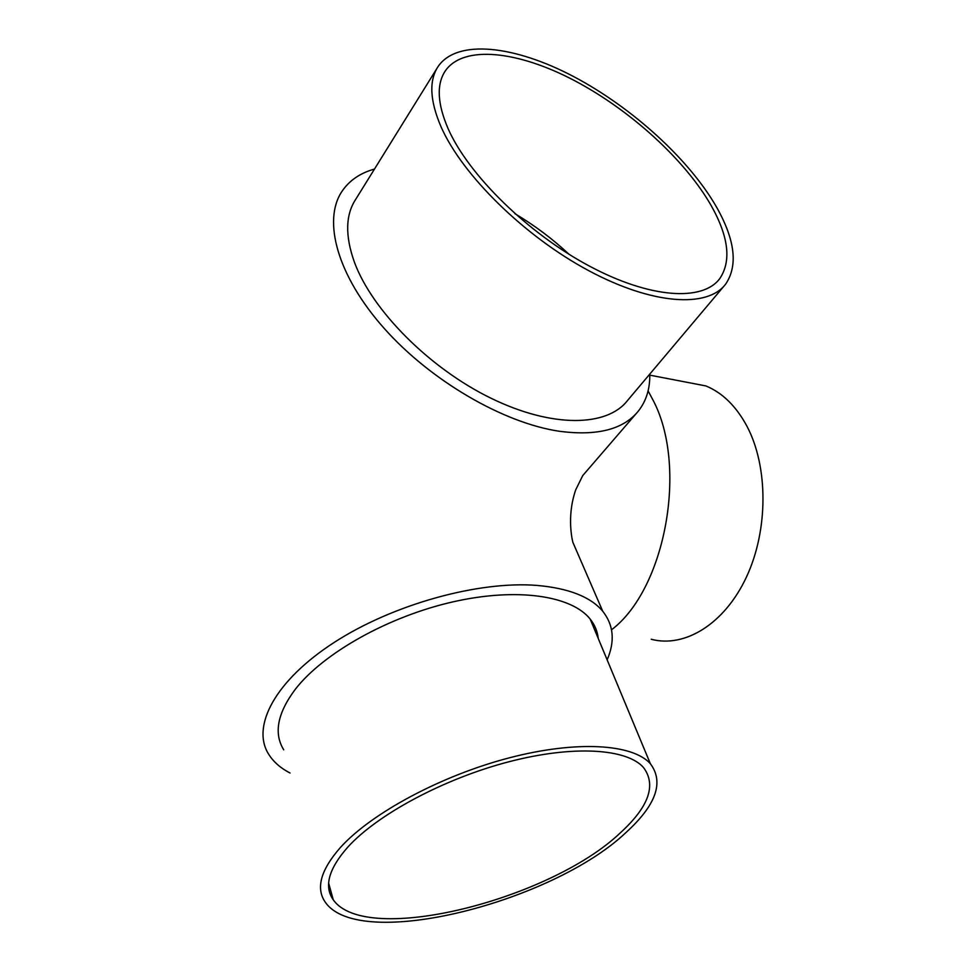 <?xml version="1.0" encoding="UTF-8"?>
<svg xmlns="http://www.w3.org/2000/svg" width="971" height="971" viewBox="0 0 971 971"><rect width="100%" height="100%" fill="white"/><g stroke="black" fill="none" stroke-linecap="round" stroke-linejoin="round"><path stroke-width="1.46" d="M620.251 832.924C648.871 806.804 656.602 784.981 643.445 767.454C626.829 748.629 573.679 744.903 509.01 761.737C444.427 778.499 377.646 814.208 347.788 847.125C328.659 868.863 323.816 886.414 333.247 899.765C366.079 946.822 550.521 899.425 620.251 832.924M340.396 847.501C320.588 870.162 315.587 888.441 325.382 902.338C359.974 951.738 552.693 902.132 625.858 832.633C656.08 805.177 664.249 782.201 650.364 763.728C632.934 744.041 577.235 740.12 509.338 757.829C441.526 775.453 371.492 813.018 340.396 847.501M598.209 638.372C597.481 631.32 594.81 624.899 590.186 619.097C571.713 595.721 517.373 587.224 452.972 601.862C388.631 616.427 323.464 652.961 295.342 689.24C277.439 713.127 273.567 733.323 283.714 749.818M448.153 128.791C468.605 175.096 528.273 233.489 589.215 265.981C650.23 298.643 702.458 301.593 719.632 278.811C731.527 261.333 728.76 237.021 711.342 205.876C685.356 160.166 630.749 110.33 574.565 80.642C518.55 51.087 463.737 44.46 445.337 70.847C436.367 84.307 437.302 103.618 448.153 128.791M716.756 207.466C689.434 159.608 632.364 107.599 573.606 76.551C515.043 45.661 457.511 38.609 438.188 66.38C428.854 80.387 429.789 100.499 440.992 126.691C462.245 175.205 524.862 236.608 588.839 270.727C652.9 305.028 707.592 308.038 725.568 284.236C738.106 265.811 735.168 240.225 716.756 207.466M436.865 68.504L355.738 199.286C345.482 214.882 345.021 235.807 354.366 262.061C372.148 310.623 429.886 368.543 491.156 398.304C552.487 428.223 607.276 426.803 627.497 400.538L723.917 286.19M682.601 381.457L705.941 385.948C722.509 392.806 736.176 406.23 746.942 426.22C768.377 466.663 768.413 530.202 746.42 577.102C724.475 624.122 684.701 648.155 651.262 639.27M514.933 213.693C534.536 225.357 552.584 238.902 569.079 254.317M648.082 390.888L652.961 399.967C688.136 466.201 665.451 589.033 611.548 629.778M290.05 773.025C280.522 768.085 273.373 761.798 268.627 754.188C251.076 726.49 275.109 680.537 334.303 642.353C393.328 604.144 478.861 580.731 536.927 585.416C568.703 588.22 590.647 596.837 602.748 611.257C613.684 625.118 615.141 641.309 607.142 659.855M649.781 374.102C650.085 388.691 646.261 401.035 638.323 411.134C623.285 429.57 596.825 436.258 558.956 431.209C503.548 422.907 430.99 381.045 384.213 328.429C337.325 275.788 322.372 220.514 341.926 191.433C349.281 180.521 360.144 173.056 374.49 169.063M719.632 278.811L718.127 280.595M705.941 385.948L649.793 375.146M602.736 611.245L572.854 542.267C571.021 534.985 567.598 512.785 575.791 489.675L582.746 475.572L638.323 411.134M445.337 70.847L444.135 72.776M650.364 763.728L590.186 619.097M333.247 899.765L328.647 883.1"/></g></svg>
